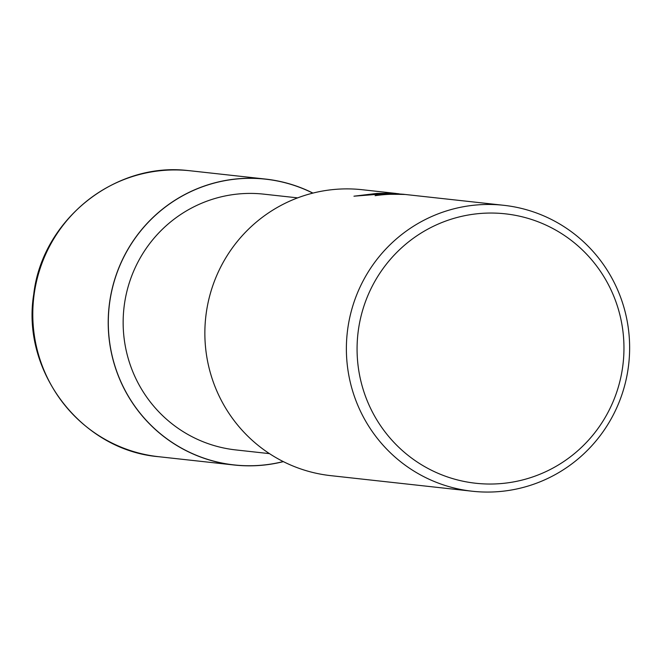 <?xml version="1.0" encoding="UTF-8"?>
<svg xmlns="http://www.w3.org/2000/svg" width="662" height="662" viewBox="0 0 662 662"><rect width="100%" height="100%" fill="white"/><g stroke="black" fill="none" stroke-linecap="round" stroke-linejoin="round"><path stroke-width="0.99" d="M262.855 178.897A143.737 141.511 -83.7 0 1 312.803 193.122A143.737 141.511 -83.7 0 0 262.855 178.897A143.737 141.511 -83.7 0 0 108.899 309.303A143.737 141.511 -83.7 0 0 236.806 465.187A143.737 141.511 -83.7 0 1 108.899 309.303A143.737 141.511 -83.7 0 1 262.855 178.897M283.253 461.571A143.737 141.511 -83.7 0 1 236.806 465.187A143.737 141.511 -83.7 0 0 283.245 461.571M269.475 453.636L235.755 449.92A128.651 126.657 -83.7 0 1 123.802 309.411A128.651 126.657 -83.7 0 1 261.49 193.916A128.651 126.657 -83.7 0 1 263.915 194.165L297.635 197.872M403.961 194.338L390.166 194.305A143.828 141.602 96.3 0 0 375.106 195.679L381.991 193.933L405.367 194.479M403.969 194.314L390.183 193.304L376.918 193.42L353.955 196.192L392.773 193.105L399.145 193.834M501.043 205.03A143.828 141.602 -83.7 0 1 503.749 205.303A143.828 141.602 -83.7 0 1 628.9 362.387A143.828 141.602 -83.7 0 1 474.968 491.502A143.828 141.602 -83.7 0 1 472.271 491.229A143.828 141.602 -83.7 0 1 347.111 334.144A143.828 141.602 -83.7 0 1 501.043 205.03M472.271 491.229L330.743 475.647A143.828 141.602 -83.7 0 1 205.592 318.563A143.828 141.602 -83.7 0 1 359.516 189.448A143.828 141.602 -83.7 0 1 362.222 189.721L395.504 193.378M503.749 205.303L404.043 194.347M502.797 213.578A135.52 133.418 -83.7 0 1 623.397 360.55A135.52 133.418 -83.7 0 1 478.229 483.5A135.52 133.418 -83.7 0 1 357.637 336.528A135.52 133.418 -83.7 0 1 502.797 213.578M283.369 461.629A143.828 141.594 -83.7 0 1 236.797 465.27A143.828 141.594 -83.7 0 1 234.091 465.005A143.828 141.594 -83.7 0 1 108.94 307.921A143.828 141.594 -83.7 0 1 262.864 178.806A143.828 141.594 -83.7 0 1 265.578 179.079A143.828 141.594 -83.7 0 1 312.936 193.089M234.091 465.005L158.681 456.706A143.828 141.602 -83.7 0 1 33.522 299.613A143.828 141.602 -83.7 0 1 187.454 170.506A143.828 141.602 -83.7 0 1 190.16 170.771L265.578 179.079M158.681 456.706C81.451 450.292 20.985 371.415 33.737 294.251C42.111 220.421 114.311 162.116 187.437 170.498L190.16 170.771"/></g></svg>
